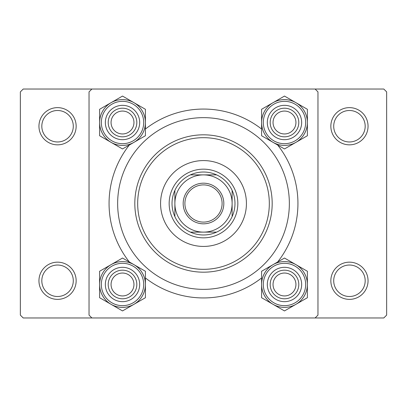 <?xml version="1.0" encoding="UTF-8"?>
<svg xmlns="http://www.w3.org/2000/svg" width="407" height="407" viewBox="0 0 407 407"><rect width="100%" height="100%" fill="white"/><g stroke="black" fill="none" stroke-linecap="round" stroke-linejoin="round"><path stroke-width="0.61" d="M38.95 280.769A18.6 18.6 0 0 1 57.55 262.164A18.6 18.6 0 0 1 76.155 280.769A18.6 18.6 0 0 1 57.55 299.369A18.6 18.6 0 0 1 38.95 280.769M73.291 280.769A15.741 15.741 0 0 0 57.55 265.028A15.741 15.741 0 0 0 41.814 280.769A15.741 15.741 0 0 0 57.55 296.505A15.741 15.741 0 0 0 73.291 280.769M38.95 126.236A18.6 18.6 0 0 1 57.55 107.631A18.6 18.6 0 0 1 76.155 126.236A18.6 18.6 0 0 1 57.55 144.836A18.6 18.6 0 0 1 38.95 126.236M73.291 126.236A15.741 15.741 0 0 0 57.55 110.495A15.741 15.741 0 0 0 41.814 126.236A15.741 15.741 0 0 0 57.55 141.972A15.741 15.741 0 0 0 73.291 126.236M330.845 126.236A18.6 18.6 0 0 1 349.45 107.631A18.6 18.6 0 0 1 368.05 126.236A18.6 18.6 0 0 1 349.45 144.836A18.6 18.6 0 0 1 330.845 126.236M365.186 126.236A15.741 15.741 0 0 0 349.45 110.495A15.741 15.741 0 0 0 333.709 126.236A15.741 15.741 0 0 0 349.45 141.972A15.741 15.741 0 0 0 365.186 126.236M330.845 280.769A18.6 18.6 0 0 1 349.45 262.164A18.6 18.6 0 0 1 368.05 280.769A18.6 18.6 0 0 1 349.45 299.369A18.6 18.6 0 0 1 330.845 280.769M365.186 280.769A15.741 15.741 0 0 0 349.45 265.028A15.741 15.741 0 0 0 333.709 280.769A15.741 15.741 0 0 0 349.45 296.505A15.741 15.741 0 0 0 365.186 280.769M129.365 262.001A94.434 94.434 0 0 1 129.365 144.999M145.411 129.039A94.434 94.434 0 0 1 261.589 129.039M277.635 144.999A94.434 94.434 0 0 1 277.635 262.001M315.11 89.031L23.214 89.031L20.35 91.896L20.35 315.11L23.209 317.969L315.11 317.969L317.969 315.11L317.969 91.896L315.11 89.031L383.791 89.031L386.65 91.896L386.65 315.11L383.791 317.969L315.11 317.969M91.896 317.969L89.031 315.11L89.031 91.896L91.89 89.031M261.589 277.961A94.434 94.434 0 0 1 145.411 277.961M246.428 203.5A42.928 42.928 0 0 0 203.5 160.577A42.928 42.928 0 0 0 160.572 203.5A42.928 42.928 0 0 0 203.5 246.428A42.928 42.928 0 0 0 246.428 203.5M137.678 203.5A65.817 65.817 0 0 0 203.5 269.322A65.817 65.817 0 0 0 269.322 203.5A65.817 65.817 0 0 0 203.5 137.683A65.817 65.817 0 0 0 137.678 203.5M272.181 203.5A68.681 68.681 0 0 1 203.5 272.181A68.681 68.681 0 0 1 134.819 203.5A68.681 68.681 0 0 1 203.5 134.819A68.681 68.681 0 0 1 272.181 203.5M117.648 203.5A85.852 85.852 0 0 0 203.5 289.352A85.852 85.852 0 0 0 289.352 203.5A85.852 85.852 0 0 0 203.5 117.648A85.852 85.852 0 0 0 117.648 203.5M133.959 284.488A11.447 11.447 0 0 0 122.512 273.041A11.447 11.447 0 0 0 111.065 284.488A11.447 11.447 0 0 0 122.512 295.935A11.447 11.447 0 0 0 133.959 284.488M108.206 284.488A14.306 14.306 0 0 1 122.512 270.177A14.306 14.306 0 0 1 136.823 284.488A14.306 14.306 0 0 1 122.512 298.794A14.306 14.306 0 0 1 108.206 284.488M295.935 304.319A22.899 22.899 0 0 1 273.036 304.319L284.488 310.928L307.387 297.71L307.387 271.266L284.488 258.043L261.589 271.266L261.589 297.71L273.036 304.319A22.899 22.899 0 0 1 273.036 264.657A22.899 22.899 0 0 1 307.387 284.488A22.899 22.899 0 0 1 295.935 304.319M284.488 301.658A17.17 17.17 0 0 1 267.318 284.488A17.17 17.17 0 0 1 284.488 267.318A17.17 17.17 0 0 1 301.658 284.488A17.17 17.17 0 0 1 284.488 301.658M284.488 270.177A14.306 14.306 0 0 0 270.177 284.488A14.306 14.306 0 0 0 284.488 298.794A14.306 14.306 0 0 0 298.794 284.488A14.306 14.306 0 0 0 284.488 270.177M284.488 261.594A22.894 22.894 0 0 1 307.382 284.488A22.894 22.894 0 0 1 284.488 307.382A22.894 22.894 0 0 1 261.594 284.488A22.894 22.894 0 0 1 284.488 261.594A22.894 22.894 0 0 0 261.594 284.488A22.894 22.894 0 0 0 284.488 307.382M295.935 284.488A11.447 11.447 0 0 0 284.488 273.041A11.447 11.447 0 0 0 273.041 284.488A11.447 11.447 0 0 0 284.488 295.935A11.447 11.447 0 0 0 295.935 284.488M270.177 284.488A14.306 14.306 0 0 1 284.488 270.177A14.306 14.306 0 0 1 298.794 284.488A14.306 14.306 0 0 1 284.488 298.794A14.306 14.306 0 0 1 270.177 284.488M111.065 264.657A22.899 22.899 0 0 1 133.964 264.657L122.512 258.043L99.613 271.266L99.613 297.71L122.512 310.928L145.411 297.71L145.411 271.266L133.964 264.657A22.899 22.899 0 0 1 133.964 304.319A22.899 22.899 0 0 1 99.613 284.488A22.899 22.899 0 0 1 111.065 264.657M122.512 267.318A17.17 17.17 0 0 1 139.682 284.488A17.17 17.17 0 0 1 122.512 301.658A17.17 17.17 0 0 1 105.342 284.488A17.17 17.17 0 0 1 122.512 267.318M122.512 298.794A14.306 14.306 0 0 0 136.823 284.488A14.306 14.306 0 0 0 122.512 270.177A14.306 14.306 0 0 0 108.206 284.488A14.306 14.306 0 0 0 122.512 298.794M122.512 307.382A22.894 22.894 0 0 1 99.618 284.488A22.894 22.894 0 0 1 122.512 261.594A22.894 22.894 0 0 1 145.406 284.488A22.894 22.894 0 0 1 122.512 307.382A22.894 22.894 0 0 0 145.406 284.488A22.894 22.894 0 0 0 122.512 261.594M111.065 122.512A11.447 11.447 0 0 0 122.512 133.959A11.447 11.447 0 0 0 133.959 122.512A11.447 11.447 0 0 0 122.512 111.065A11.447 11.447 0 0 0 111.065 122.512M136.823 122.512A14.306 14.306 0 0 1 122.512 136.823A14.306 14.306 0 0 1 108.206 122.512A14.306 14.306 0 0 1 122.512 108.206A14.306 14.306 0 0 1 136.823 122.512M273.041 122.512A11.447 11.447 0 0 0 284.488 133.959A11.447 11.447 0 0 0 295.935 122.512A11.447 11.447 0 0 0 284.488 111.065A11.447 11.447 0 0 0 273.041 122.512M298.794 122.512A14.306 14.306 0 0 1 284.488 136.823A14.306 14.306 0 0 1 270.177 122.512A14.306 14.306 0 0 1 284.488 108.206A14.306 14.306 0 0 1 298.794 122.512M295.935 142.343A22.899 22.899 0 0 1 273.036 142.343L284.488 148.957L307.387 135.735L307.387 109.295L284.488 96.072L261.589 109.295L261.589 135.735L273.036 142.343A22.899 22.899 0 0 1 273.036 102.681A22.899 22.899 0 0 1 307.387 122.512A22.899 22.899 0 0 1 295.935 142.343M284.488 139.682A17.17 17.17 0 0 1 267.318 122.512A17.17 17.17 0 0 1 284.488 105.342A17.17 17.17 0 0 1 301.658 122.512A17.17 17.17 0 0 1 284.488 139.682M284.488 108.206A14.306 14.306 0 0 0 270.177 122.512A14.306 14.306 0 0 0 284.488 136.823A14.306 14.306 0 0 0 298.794 122.512A14.306 14.306 0 0 0 284.488 108.206M284.488 99.618A22.894 22.894 0 0 1 307.382 122.512A22.894 22.894 0 0 1 284.488 145.406A22.894 22.894 0 0 1 261.594 122.512A22.894 22.894 0 0 1 284.488 99.618A22.894 22.894 0 0 0 261.594 122.512A22.894 22.894 0 0 0 284.488 145.406M111.065 102.681A22.899 22.899 0 0 1 133.964 102.681L122.512 96.072L99.613 109.295L99.613 135.735L122.512 148.957L145.411 135.735L145.411 109.295L133.964 102.681A22.899 22.899 0 0 1 133.964 142.343A22.899 22.899 0 0 1 99.613 122.512A22.899 22.899 0 0 1 111.065 102.681M122.512 105.342A17.17 17.17 0 0 1 139.682 122.512A17.17 17.17 0 0 1 122.512 139.682A17.17 17.17 0 0 1 105.342 122.512A17.17 17.17 0 0 1 122.512 105.342M122.512 136.823A14.306 14.306 0 0 0 136.823 122.512A14.306 14.306 0 0 0 122.512 108.206A14.306 14.306 0 0 0 108.206 122.512A14.306 14.306 0 0 0 122.512 136.823M122.512 145.406A22.894 22.894 0 0 1 99.618 122.512A22.894 22.894 0 0 1 122.512 99.618A22.894 22.894 0 0 1 145.406 122.512A22.894 22.894 0 0 1 122.512 145.406A22.894 22.894 0 0 0 145.406 122.512A22.894 22.894 0 0 0 122.512 99.618M203.5 183.181A20.319 20.319 0 0 1 223.819 203.5A20.319 20.319 0 0 1 203.5 223.819A20.319 20.319 0 0 1 183.181 203.5A20.319 20.319 0 0 1 203.5 183.181M203.5 222.1A18.6 18.6 0 0 0 222.1 203.5A18.6 18.6 0 0 0 203.5 184.9A18.6 18.6 0 0 0 184.9 203.5A18.6 18.6 0 0 0 203.5 222.1M203.5 172.024A31.476 31.476 0 0 0 190.384 174.883L216.616 174.883A31.476 31.476 0 0 0 203.5 172.024M203.5 237.841A34.341 34.341 0 0 1 169.159 203.5A34.341 34.341 0 0 1 203.5 169.159A34.341 34.341 0 0 1 237.841 203.5A34.341 34.341 0 0 1 203.5 237.841M190.384 232.117A31.476 31.476 0 0 0 216.616 232.117L190.384 232.117A31.481 31.481 0 0 1 174.883 216.616L174.883 190.384A31.476 31.476 0 0 0 174.883 216.616M232.117 216.616A31.476 31.476 0 0 0 232.117 190.384L232.117 216.616A31.481 31.481 0 0 1 216.616 232.117M232.117 203.5A28.617 28.617 0 0 0 203.5 174.883A28.617 28.617 0 0 0 174.883 203.5A28.617 28.617 0 0 0 203.5 232.117A28.617 28.617 0 0 0 232.117 203.5M216.616 174.883A31.481 31.481 0 0 1 232.117 190.384M174.883 190.384A31.481 31.481 0 0 1 190.384 174.883M284.488 305.662A21.174 21.174 0 0 0 305.662 284.488A21.174 21.174 0 0 0 284.488 263.309A21.174 21.174 0 0 0 263.309 284.488A21.174 21.174 0 0 0 284.488 305.662M122.512 263.309A21.174 21.174 0 0 0 101.338 284.488A21.174 21.174 0 0 0 122.512 305.662A21.174 21.174 0 0 0 143.691 284.488A21.174 21.174 0 0 0 122.512 263.309M284.488 143.691A21.174 21.174 0 0 0 305.662 122.512A21.174 21.174 0 0 0 284.488 101.338A21.174 21.174 0 0 0 263.309 122.512A21.174 21.174 0 0 0 284.488 143.691M122.512 101.338A21.174 21.174 0 0 0 101.338 122.512A21.174 21.174 0 0 0 122.512 143.691A21.174 21.174 0 0 0 143.691 122.512A21.174 21.174 0 0 0 122.512 101.338"/></g></svg>

